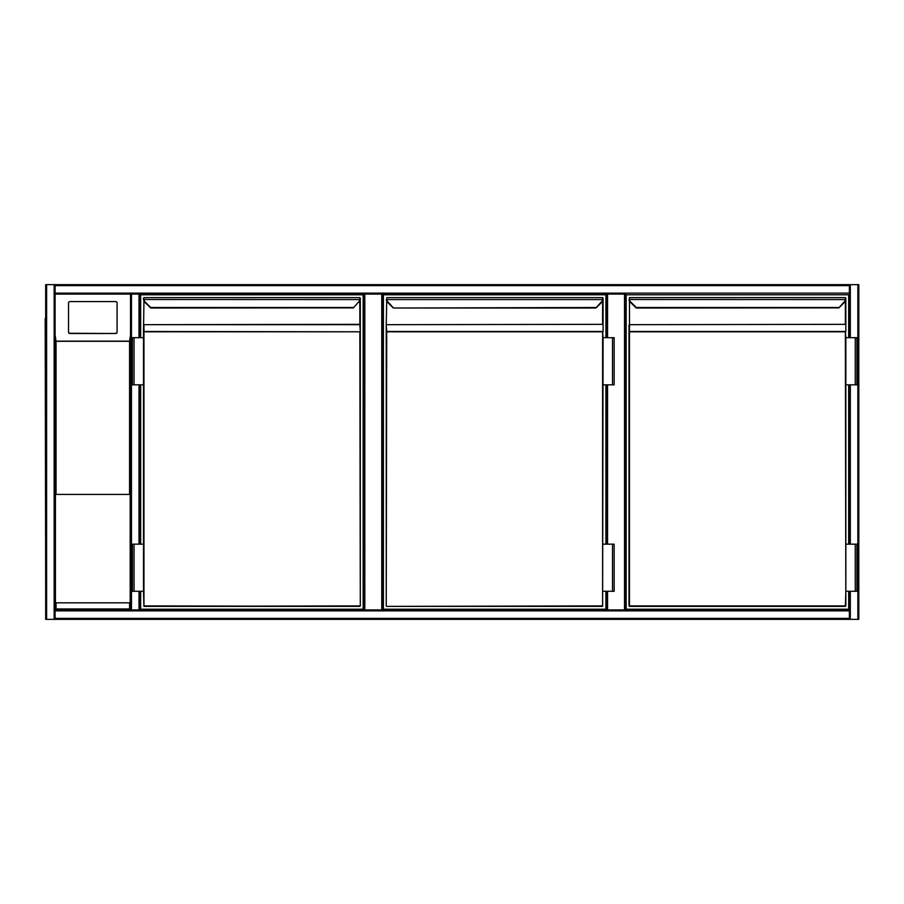 <?xml version="1.0" encoding="UTF-8"?>
<svg xmlns="http://www.w3.org/2000/svg" width="904" height="904" viewBox="0 0 904 904"><rect width="100%" height="100%" fill="white"/><g stroke="black" fill="none" stroke-linecap="round" stroke-linejoin="round"><path stroke-width="1.36" d="M858.8 285.607L858.8 618.392L858.8 285.607M131.464 284.658L858.8 284.658L858.8 619.342L131.464 619.342M381.759 609.917L381.759 294.082L382.708 294.082L382.708 609.917L382.708 294.082L607.556 294.082L607.556 337.689M381.759 294.082L364.798 294.082L364.798 609.917M363.849 609.917L363.849 294.082L364.798 294.082M624.528 609.917L624.528 294.082L625.466 294.082L625.466 609.917L625.466 294.082L131.464 294.082L131.464 609.917L849.376 609.917L849.376 610.855L849.376 591.295L849.376 609.917M624.528 294.082L607.556 294.082M606.618 609.917L606.618 591.295L606.618 609.917M606.618 544.151L606.618 384.833L606.618 544.151M606.618 337.689L606.618 294.082L606.618 337.689M849.376 544.151L849.376 384.833L849.376 544.151M849.376 337.689L849.376 294.082L849.376 337.689M858.8 619.342L858.8 284.658M849.376 618.392L849.376 610.855L55.099 610.855L55.099 609.917L130.515 609.917L55.099 609.917L55.099 294.082L55.099 618.392L849.376 618.392L849.376 619.342L55.099 619.342L55.099 618.392M54.161 619.342L45.675 619.342L45.675 284.658L54.161 284.658L54.161 619.342L849.376 619.342M54.161 284.658L130.515 284.658M45.675 284.658L45.675 619.342M55.099 294.082L130.515 294.082L55.099 294.082L55.099 284.658L849.376 284.658L849.376 285.607L55.099 285.607M849.376 294.082L849.376 285.607M849.376 284.658L55.099 284.658M139.95 609.917L139.95 591.295L139.95 609.917L139.001 609.917L139.001 591.295M131.464 609.917L130.515 609.917L130.515 294.082L131.464 294.082M139.001 337.689L139.001 294.082L139.95 294.082L139.95 337.689L139.95 294.082L363.849 294.082M139.95 384.833L139.95 544.151L139.95 384.833M129.577 494.42L129.577 341.294L130.515 334.943L130.515 294.082L130.515 609.917L129.577 608.968L129.577 602.844L130.199 602.844L130.199 494.42L55.415 494.42L55.415 602.844L129.577 602.844M115.667 333.271A1.412 1.401 0 0 0 117.091 331.881L117.091 302.976A1.412 1.401 0 0 0 115.667 301.574L69.947 301.574A1.412 1.401 180 0 0 68.534 302.976L68.534 331.881A1.412 1.401 0 0 0 69.947 333.271L115.667 333.508A1.412 1.401 0 0 0 117.091 332.107L117.091 303.202M115.667 333.508L69.947 333.508A1.412 1.401 0 0 1 68.534 332.107M55.099 334.943L56.037 341.294L56.037 494.42M55.099 609.917L56.037 608.968L129.577 608.968M55.099 619.342L130.515 619.342M45.675 285.607L45.675 618.392M45.2 318.603L45.675 585.396M140.651 337.689L140.651 294.794L363.148 294.794L363.148 609.206L140.651 609.206L140.651 591.295M140.651 544.151L140.651 384.833M150.776 308.015L144.866 302.309L150.776 308.015L353.362 307.88M360.312 605.906L359.848 331.802L143.951 331.802L143.951 605.906L359.848 606.381L143.951 606.381L360.312 605.906L360.312 298.139M353.385 307.857L358.606 301.97A4.237 4.237 0 0 0 359.815 299.506L359.848 297.619L143.951 297.619L359.848 297.619L359.848 298.795M143.951 298.795L143.521 299.574L143.487 298.094L143.521 299.574A4.712 4.712 0 0 0 144.866 302.309A4.712 4.712 0 0 1 143.521 299.574M143.951 301.021L143.487 331.802L143.951 324.672L143.951 331.474L360.312 331.802L360.312 299.088M143.951 606.381L143.487 591.295L132.402 591.295L132.402 544.151L134.052 544.151L134.052 591.295M143.487 591.295L143.487 331.802M360.278 299.574A4.712 4.712 0 0 1 358.933 302.309A4.712 4.712 0 0 0 360.278 299.574L143.985 299.506A4.237 4.237 0 0 0 145.194 301.97L150.753 307.518L353.046 307.518M143.487 544.151L134.052 544.151M143.487 337.689L132.402 337.689L132.402 384.833L134.052 384.833L134.052 337.689M143.487 384.833L134.052 384.833M605.906 591.295L605.906 609.206L383.409 609.206L383.409 294.794L605.906 294.794L605.906 337.689M605.906 384.833L605.906 544.151M386.709 298.795L386.754 299.506A4.237 4.237 0 0 0 387.952 301.97L393.534 308.015L595.792 308.015L601.363 301.97A4.237 4.237 0 0 0 602.572 299.506L602.606 297.619L386.709 297.619L602.606 297.619L602.606 298.795M595.815 307.518L393.534 308.015M603.081 337.689L602.606 606.381L386.709 606.381L602.606 605.906L602.606 331.802L386.709 331.802L386.245 605.906L386.245 325.011L386.709 331.474L602.606 331.474L603.081 337.689L614.155 337.689L614.155 384.833L612.505 384.833L612.505 337.689M386.709 301.021L386.245 325.011M603.081 331.802L603.081 298.139M603.081 299.088L603.081 325.011M393.172 307.857L387.624 302.309A4.712 4.712 0 0 1 386.279 299.574L603.036 299.574A4.712 4.712 0 0 1 601.691 302.309L596.143 307.857M603.081 384.833L612.505 384.833M612.505 591.295L614.155 591.295L614.155 544.151L612.505 544.151L612.505 591.295L603.081 591.295M603.081 544.151L612.505 544.151M848.664 591.295L848.664 609.206L626.178 609.206L626.178 294.794L848.664 294.794L848.664 337.689M848.664 384.833L848.664 544.151M636.292 308.015L630.382 302.309L636.292 308.015L838.878 307.88M845.839 605.906L845.364 331.802L629.478 331.802L629.478 605.906L845.364 605.906L629.478 606.381L845.364 606.381L845.839 591.295L856.913 591.295L856.913 544.151L855.263 544.151L855.263 591.295M629.478 298.795L629.478 297.619L629.512 299.506L845.794 299.574A4.712 4.712 0 0 1 844.46 302.309L838.901 307.857L844.121 301.97A4.237 4.237 0 0 0 845.33 299.506L845.364 297.619L629.478 297.619L845.364 297.619L845.364 298.795M629.478 301.021L629.478 331.474L845.364 331.474L845.839 337.689L856.913 337.689L856.913 384.833L855.263 384.833L855.263 337.689M629.003 605.906L629.003 325.011M845.839 331.802L845.839 298.139M845.839 299.088L845.839 325.011M845.839 337.689L845.839 544.151L855.263 544.151M838.573 307.518L636.269 307.518L630.721 301.97A4.237 4.237 0 0 1 629.512 299.506L629.037 299.574A4.712 4.712 0 0 0 630.382 302.309A4.712 4.712 0 0 1 629.037 299.574M845.839 384.833L855.263 384.833M845.839 544.151L845.839 591.295M607.556 384.833L607.556 544.151M607.556 591.295L607.556 609.917M857.862 619.342L857.862 284.658M850.314 619.342L850.314 591.295M850.314 544.151L850.314 384.833M850.314 337.689L850.314 284.658M46.612 284.658L46.612 619.342M849.376 293.145L55.099 293.145M139.001 384.833L139.001 544.151M129.577 341.294L56.037 341.294M56.037 602.844L56.037 608.968M55.901 341.158L129.713 341.158M360.312 331.802L359.848 324.672L143.951 324.672L359.848 324.344L359.848 301.021M360.312 324.344L360.312 325.011M603.081 324.344L386.709 324.672L602.606 324.344L602.606 301.021M387.952 301.97L387.624 302.309A4.712 4.712 0 0 1 386.279 299.574M603.036 299.574A4.712 4.712 0 0 1 601.691 302.309L601.363 301.97M845.839 324.344L629.478 324.672L845.364 324.344L845.364 301.021M845.794 299.574A4.712 4.712 0 0 1 844.46 302.309L844.121 301.97"/></g></svg>
